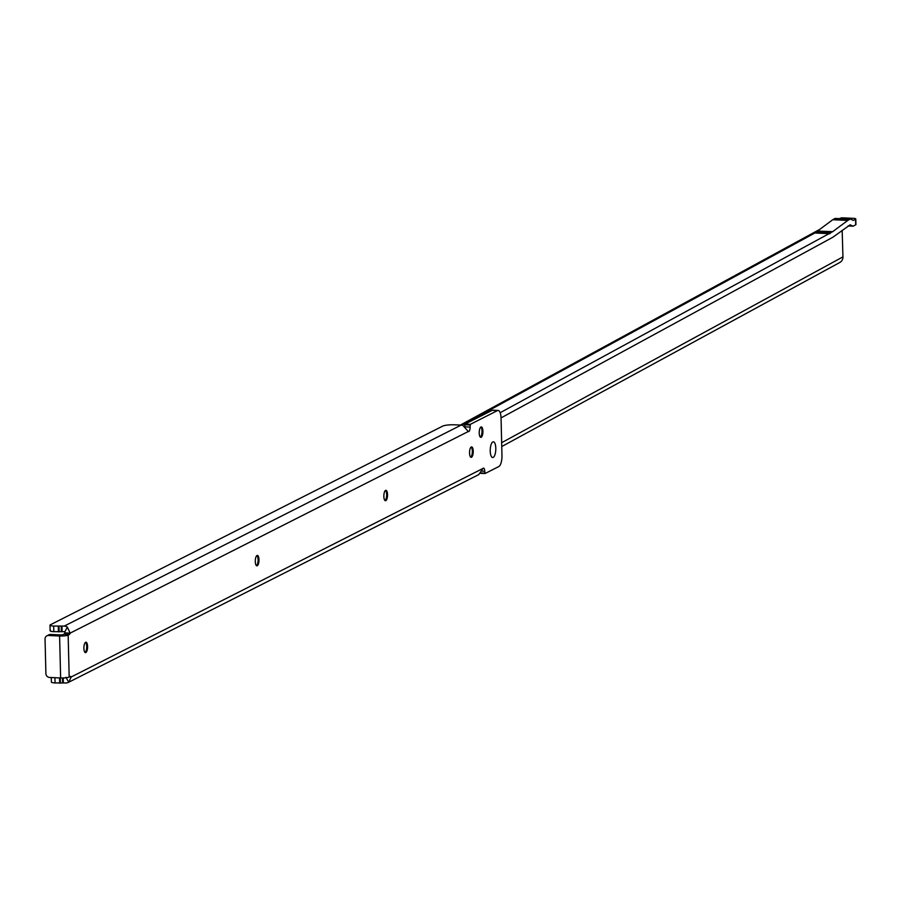 <?xml version="1.0" encoding="UTF-8"?>
<svg xmlns="http://www.w3.org/2000/svg" width="901" height="901" viewBox="0 0 901 901"><rect width="100%" height="100%" fill="white"/><g stroke="black" fill="none" stroke-linecap="round" stroke-linejoin="round"><path stroke-width="1.35" d="M85.527 642.345A5.215 1.836 -87.4 0 1 85.753 642.582A5.215 1.836 -87.4 0 1 86.699 646.445A5.215 1.836 -87.4 0 1 85.325 652.245A5.215 1.836 -87.4 0 1 85.066 652.459M256.92 555.545A5.215 1.836 -87.4 0 1 257.157 555.782A5.215 1.836 -87.4 0 1 258.091 559.656A5.215 1.836 -87.4 0 1 256.717 565.445A5.215 1.836 -87.4 0 1 256.47 565.659M385.47 490.448A5.215 1.836 -87.4 0 1 385.707 490.685A5.215 1.836 -87.4 0 1 386.642 494.548A5.215 1.836 -87.4 0 1 385.268 500.348A5.215 1.836 -87.4 0 1 385.009 500.562M471.167 447.054A5.215 1.836 -87.4 0 1 471.403 447.29A5.215 1.836 -87.4 0 1 472.338 451.153A5.215 1.836 -87.4 0 1 470.964 456.953A5.215 1.836 -87.4 0 1 470.716 457.167M480.852 427.04A5.215 1.836 -87.4 0 1 481.078 427.277A5.215 1.836 -87.4 0 1 482.012 431.151A5.215 1.836 -87.4 0 1 480.638 436.94A5.215 1.836 -87.4 0 1 480.391 437.154M495.798 448.259A7.872 2.771 -87.4 0 1 494.503 455.816A7.872 2.771 -87.4 0 1 491.653 456.92A7.872 2.771 -87.4 0 1 490.234 451.074A7.872 2.771 -87.4 0 1 492.306 442.335A7.872 2.771 -87.4 0 1 495.798 448.259A7.872 2.771 92.6 0 0 492.306 442.335A7.872 2.771 92.6 0 0 490.234 451.074A7.872 2.771 92.6 0 0 491.653 456.92A7.872 2.771 92.6 0 0 494.503 455.816A7.872 2.771 92.6 0 0 495.798 448.259M87.577 646.49A5.215 1.836 -87.4 0 1 85.505 652.628A5.215 1.836 -87.4 0 1 83.894 648.348A5.215 1.836 -87.4 0 1 85.978 642.21A5.215 1.836 -87.4 0 1 87.577 646.49M258.981 559.69A5.215 1.836 -87.4 0 1 256.898 565.839A5.215 1.836 -87.4 0 1 255.298 561.56A5.215 1.836 -87.4 0 1 257.371 555.41A5.215 1.836 -87.4 0 1 258.981 559.69M387.531 494.593A5.215 1.836 -87.4 0 1 385.448 500.742A5.215 1.836 -87.4 0 1 383.849 496.462A5.215 1.836 -87.4 0 1 385.921 490.313A5.215 1.836 -87.4 0 1 387.531 494.593M473.228 451.198A5.215 1.836 -87.4 0 1 471.144 457.336A5.215 1.836 -87.4 0 1 469.545 453.057A5.215 1.836 -87.4 0 1 471.617 446.919A5.215 1.836 -87.4 0 1 473.228 451.198M482.902 431.185A5.215 1.836 -87.4 0 1 480.83 437.334A5.215 1.836 -87.4 0 1 479.219 433.054A5.215 1.836 -87.4 0 1 481.303 426.905A5.215 1.836 -87.4 0 1 482.902 431.185M65.931 677.27L68.713 682.237A6.645 6.104 63.1 0 1 68.465 682.372L478.78 474.59L483.004 468.43L71.224 676.955A3.795 1.329 -87.4 0 0 70.582 676.414A3.795 1.329 -87.4 0 0 70.323 676.471L69.186 677.045A6.645 1.205 -1.4 0 1 60.626 677.957L49.532 677.451A3.795 3.48 -116.9 0 1 45.895 673.565L45.05 639.057A3.795 3.48 -116.9 0 1 48.508 635.487L59.601 635.993A6.645 1.205 178.6 0 0 68.149 635.081L69.298 634.507A3.795 1.329 -87.4 0 0 70.154 633.121L468.329 431.489L462.844 425.43A6.645 6.104 -116.9 0 0 461.132 425.103L454.915 424.821A9.483 1.723 -1.4 0 0 442.695 426.117L50.355 624.798A5.688 1.036 -1.4 0 0 49.994 625.181A5.688 1.036 -1.4 0 0 53.677 626.06L64.241 626.094A6.645 6.104 63.1 0 1 67.361 627.107L70.154 633.121L64.827 632.885A3.795 1.329 -87.4 0 1 63.971 634.27L61.606 634.968L50.512 634.473A3.795 3.48 -116.9 0 0 48.891 634.822L46.886 635.836M68.465 682.372A6.645 6.104 63.1 0 1 65.627 682.969L55.062 682.935A5.688 1.036 178.6 0 1 51.38 682.057L51.267 677.529M50.49 630.396A5.688 1.036 -1.4 0 0 50.129 630.779A5.688 1.036 -1.4 0 0 53.812 631.646L64.376 631.68A0.946 0.867 63.1 0 1 64.827 631.826L67.361 627.107M493.455 410.405A9.483 3.334 92.6 0 0 492.813 410.192A9.483 3.334 92.6 0 0 492.16 410.349L465.006 424.101L464.758 426.421M483.004 468.43A3.795 1.329 -87.4 0 1 483.567 468.126A3.795 1.329 -87.4 0 1 484.727 471.234L485.087 473.509L498.85 466.538A9.483 3.334 92.6 0 0 501.97 455.523L501.057 418.222A9.483 3.334 92.6 0 0 498.14 410.439A9.483 3.334 92.6 0 0 497.476 410.586L470.333 424.337L470.097 427.097A3.795 1.329 -87.4 0 1 468.588 431.568A3.795 1.329 -87.4 0 1 468.329 431.489M464.725 424.776L470.04 425.013M484.772 473.138L480.807 472.957M68.713 682.237L71.224 676.955L69.512 676.876M64.827 631.826L64.827 632.885M850.105 219.168L835.599 218.515A5.879 2.061 -87.4 0 0 835.306 218.447A5.879 2.061 -87.4 0 0 834.878 218.56L832.884 219.641A5.879 2.061 -87.4 0 0 832.738 219.731L817.522 231.039L832.682 231.67L830.339 232.942L816.148 232.3L813.299 232.931L830.012 233.686L830.339 232.942M848.055 225.96L853.157 226.185L855.702 224.799A3.795 0.732 178.3 0 0 855.95 224.529A3.795 0.732 178.3 0 0 855.691 224.27M500.168 412.714L829.641 233.325M832.738 219.731L847.818 220.418L832.682 231.67M847.818 220.418A5.879 2.061 -87.4 0 1 847.965 220.317L849.958 219.236A5.879 2.061 -87.4 0 1 850.398 219.123A5.879 2.061 -87.4 0 1 850.679 219.202L853.348 220.418L855.545 219.225L855.702 224.799M853.157 226.185L850.139 224.811L832.907 237.211L501.046 417.906M839.507 218.639L839.698 218.526A6.645 6.082 -118.6 0 1 842.683 217.851L853.326 218.335A3.795 0.732 178.3 0 1 855.781 218.954A3.795 0.732 178.3 0 1 855.545 219.225M842.165 230.341L842.942 256.875A6.645 6.082 61.4 0 1 839.901 262.428L501.744 446.547M461.898 425.182L469.804 420.88A28.46 9.99 92.6 0 0 467.596 422.783M50.512 634.473L48.508 635.487M60.626 677.957L59.601 635.993M54.938 677.698L55.062 682.935M59.534 677.901L59.669 683.149M60.266 677.935L60.39 683.127M62.484 677.98L62.608 682.89M63.216 677.969L63.329 682.868M59.139 631.838L59.004 626.24M61.358 631.601L61.223 626.004M58.407 631.86L58.272 626.263M53.812 631.646L53.677 626.06M62.079 631.578L61.944 625.981M64.241 626.094L461.132 425.103M69.186 677.045L68.149 635.081M465.006 424.101L470.333 424.337M480.503 473.307L484.963 473.498M492.16 410.349L497.476 410.586M63.971 634.27L69.298 634.507M484.727 471.234L481.99 471.11M465.355 426.883L470.097 427.097M818.48 231.028L816.148 232.3M842.683 217.851L841.106 218.706M815.45 232.683L469.804 420.88L471.234 420.947M501.654 442.706L842.942 256.875M834.878 218.56L849.958 219.236M832.884 219.641L847.965 220.317M50.129 630.779L49.994 625.181M480.481 473.318L485.02 473.521M492.813 410.192L498.14 410.439M855.781 218.954L855.95 224.529M819.719 229.406L460.377 425.069M835.306 218.447L850.398 219.123"/></g></svg>
